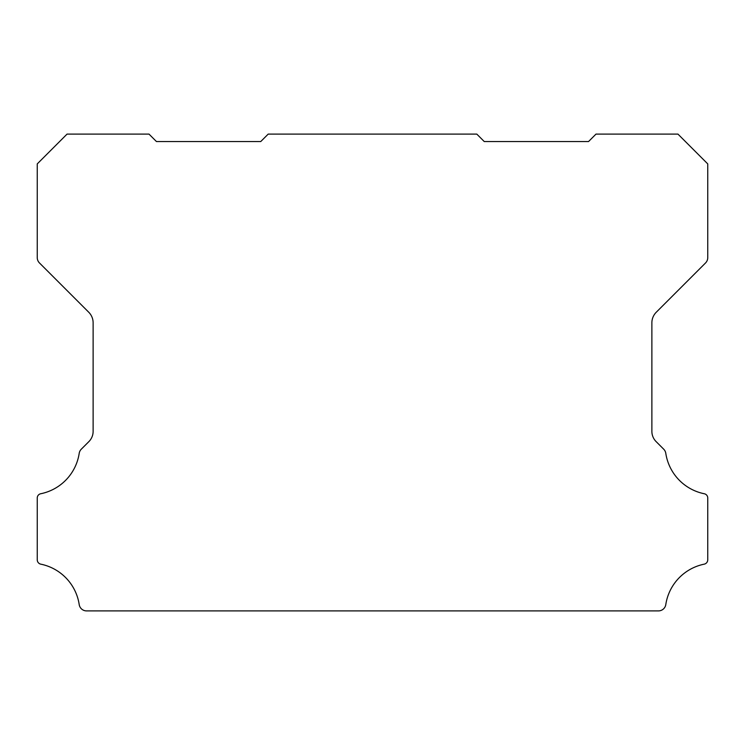<?xml version="1.0" encoding="UTF-8"?>
<svg xmlns="http://www.w3.org/2000/svg" width="745" height="745" viewBox="0 0 745 745"><rect width="100%" height="100%" fill="white"/><g stroke="black" fill="none" stroke-linecap="round" stroke-linejoin="round"><path stroke-width="1.12" d="M37.25 497.977A4.312 4.312 0 0 1 40.826 493.73A48.723 48.723 0 0 0 79.203 453.333A7.497 7.497 0 0 1 81.317 449.17L88.767 441.72A14.537 14.537 0 0 0 93.125 431.187L93.125 322.799A14.984 14.984 0 0 0 88.767 312.257L39.438 262.929A7.562 7.562 0 0 1 37.25 257.668L37.25 163.9L67.05 134.1L149 134.1L156.45 141.55L260.75 141.55L268.2 134.1L476.8 134.1L484.25 141.55L588.55 141.55L596 134.1L677.95 134.1L707.75 163.9L707.75 257.668A7.562 7.562 0 0 1 705.571 262.929L656.243 312.257A14.984 14.984 0 0 0 651.875 322.799L651.875 431.187A14.537 14.537 0 0 0 656.243 441.72L663.683 449.17A7.497 7.497 0 0 1 665.797 453.333A48.723 48.723 0 0 0 704.174 493.73A4.312 4.312 0 0 1 707.75 498.107L707.75 559.802A4.461 4.461 0 0 1 704.174 564.17A48.695 48.695 0 0 0 665.797 604.568A7.441 7.441 0 0 1 658.44 610.9L86.56 610.9A7.441 7.441 0 0 1 79.203 604.568A48.695 48.695 0 0 0 40.826 564.17A4.461 4.461 0 0 1 37.25 559.802L37.25 498.107A4.312 4.312 0 0 1 37.25 497.977"/></g></svg>

